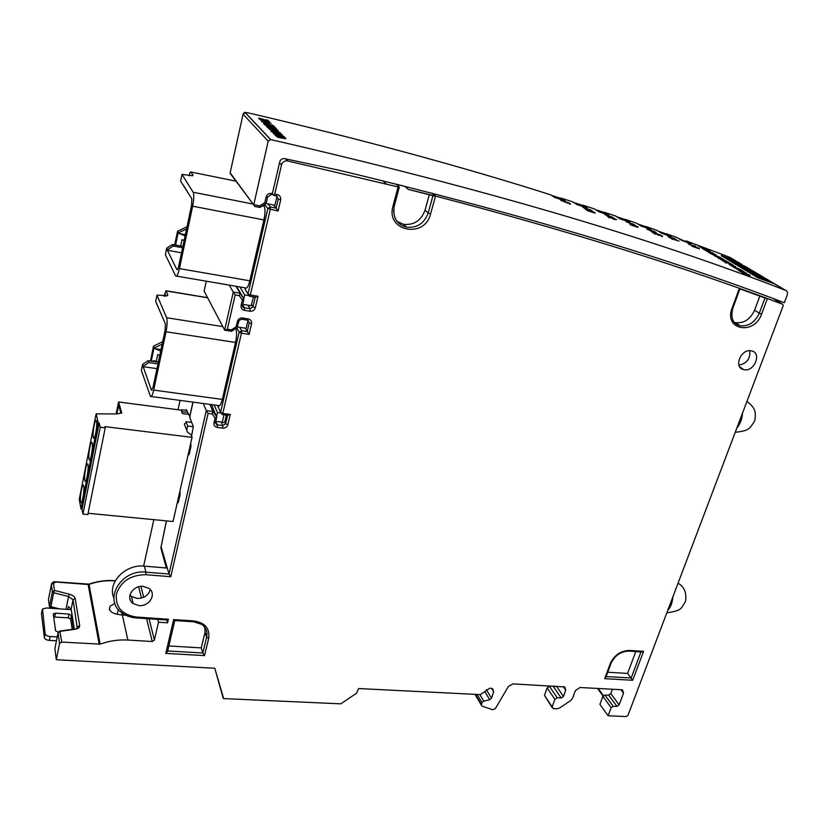 <?xml version="1.0" encoding="UTF-8"?>
<svg xmlns="http://www.w3.org/2000/svg" width="829" height="829" viewBox="0 0 829 829"><rect width="100%" height="100%" fill="white"/><g stroke="black" fill="none" stroke-linecap="round" stroke-linejoin="round"><path stroke-width="1.24" d="M698.329 245.83L702.122 248.172M706.09 249.032L698.339 245.788L704.847 248.213L706.774 249.332L705.821 249.26M703.054 248.265L705.448 249.063M712.795 253.032L707.79 250.969L712.795 253.032M704.339 249.477L713.603 253.384L707.976 251.674L704.339 249.477L708.474 252.265M712.577 253.508L713.603 253.384M268.347 127.241L276.534 129.459L268.295 127.469M269.228 127.863L275.425 129.345M277.197 129.676L267.549 127.044L275.394 128.692L277.114 129.977M267.508 127.22L268.824 128.381M269.549 122.195L268.606 122.329M268.016 121.552L267.974 121.003L260.161 119.449L269.622 121.915L267.974 121.003M263.197 121.107L260.047 119.594M264.399 120.661L258.669 118.651L258.855 118.081L267.933 120.64L267.062 119.759L267.135 120.423M711.562 253.695L708.567 252.026L716.173 254.928L709.51 252.462L711.541 253.757M711.448 253.633L716.173 254.928M708.567 252.026L710.826 253.881M745.489 272.969L739.447 270.441L745.489 272.969M738.598 270.523L742.079 272.295M744.131 272.606L738.753 270.109L746.442 273.124L744.09 272.731M633.574 224.255L630.734 223.281L633.439 224.649M634.454 225.519L635.014 225.187L626.372 221.809L634.599 225.105M626.082 221.623L635.107 225.115M269.643 128.578L277.86 130.806L269.591 128.806M270.513 129.2L276.772 130.692M274.098 130.744L278.44 131.324M268.803 128.557L269.632 129.552L272.948 130.474M274.306 130.267L268.845 128.381L277.601 130.329L278.306 131.044L274.192 130.764M630.206 224.732L637.957 227.364L630.206 224.732L630.061 224.131L635.055 225.83M635.128 225.633L638.102 226.949M719.717 257.187L714.671 255.114L719.717 257.187M714.494 255.601L711.189 253.612L720.536 257.539L714.494 255.601L715.406 256.441M719.417 257.653L720.536 257.539M711.189 253.612L714.494 255.622M271.881 130.878L280.14 133.117L271.819 131.106M272.72 131.5L279.072 133.013M278.347 133.51L280.73 133.645M270.938 131.376L271.964 130.723L279.891 132.64L280.824 133.334L279.021 133.127L271.052 130.889L271.922 131.894M265.425 122.391L266.741 123.2L265.964 123.531L265.425 122.391L265.964 123.531M266.741 123.2L266.068 123.044M274.378 131.023L273.021 130.174L274.337 131.2M273.021 130.174L273.176 130.941M690.536 244.742L690.018 244.555M690.526 244.762L695.583 246.151M687.966 243.301L689.873 244.949M709.562 251.342L702.173 248.047L707.531 249.975L710.111 251.26L709.469 251.591M702.132 248.14L704.236 249.757M704.111 249.166L709.116 251.27M276.772 135.925L285.145 138.194L276.71 136.163M277.56 136.536L284.129 138.101M275.922 135.915L277.684 137.241L285.746 138.723M281.539 137.666L275.964 135.718L284.886 137.697L285.829 138.412L281.425 138.163M660.216 235.021L653.677 232.752L655.511 233.902L652.827 232.379L660.454 235.021L662.609 236.358L661.925 236.586L660.216 235.021L661.925 236.586M662.609 236.358L662.07 236.172M652.827 232.379L654.827 234.12L655.511 233.902M656.889 233.871L658.475 235.353L659.169 235.135M655.345 233.788L656.744 234.275M659.117 235.104L660.071 235.436M718.525 258.026L722.1 258.731L715.5 256.202L722.784 258.897L719.106 258.151L725.841 260.731L718.525 258.026L720.639 259.27M722.536 259.425L723.199 259.145M715.5 256.202L718.577 257.881M718.08 257.757L718.38 258.43M263.788 123.334L273.031 125.324L263.788 123.334L264.399 123.977M263.643 123.179L263.674 123.811M278.005 133.946L281.528 134.536L275.508 132.816L278.005 133.946M276.212 133.542L277.041 133.78M273.249 133.158L275.694 133.562L272.016 131.707L282.482 134.837L273.249 133.158L273.653 133.873M276.886 134.412L282.482 134.837M271.943 131.801L274.969 133.438M730.65 263.757L724.484 261.477L726.712 262.824L725.966 263.011L723.52 261.031L730.867 263.746L733.385 265.259L730.65 263.757L732.649 265.446M726.712 262.824L726.121 262.606M727.406 262.555L729.323 264.202L730.059 264.016M726.442 262.658L727.261 262.959M729.986 263.964L730.504 264.161M733.385 265.259L732.805 265.042M723.52 261.031L725.966 263.011M270.202 122.92L264.078 121.086L270.181 122.993M266.244 122.702L271.083 123.324L264.834 121.863L265.021 122.651L264.358 122.495L261.56 121.614L261.529 120.982L264.026 121.562L263.27 120.796L263.28 121.397M265.135 122.174L264.358 122.495M263.27 120.796L271.083 123.324M264.472 122.018L261.56 121.614M279.798 135.78L283.342 136.37L277.29 134.65L279.798 135.78M278.005 135.386L278.865 135.624M275.031 134.992L277.487 135.396L273.788 133.531L284.109 136.474L275.031 134.992L275.87 135.79M281.041 136.65L284.306 136.671M273.715 133.635L276.762 135.272M267.062 119.759L268.689 121.148M268.731 120.941L267.788 120.723L267.912 121.252M265.394 120.547L267.684 121.2M267.788 120.723L258.772 118.174M654.464 231.467L651.677 230.493L654.33 231.84M655.812 232.773L651.138 230.307L646.962 229.229L651.936 231.291M647.107 228.825L656.019 232.327M744.131 271.777L734.929 267.912L743.116 271.311L741.458 270.171L744.048 271.985M734.929 267.912L738.971 270.14M741.478 270.119L729.323 264.534L735.592 266.586L730.297 264.959L741.458 270.171M729.323 264.534L732.722 266.482M732.401 266.389L734.909 267.964M738.784 269.508L740.743 270.285M670.267 237.477L667.728 236.047L675.48 238.887L668.557 236.42L670.246 237.55M669.739 237.291L669.977 237.819M670.267 237.488L675.48 238.887M667.728 236.047L669.594 237.695M568.476 202.815L560.611 200.224L568.787 202.815L570.621 204.027L569.906 204.266L568.476 202.815L569.906 204.266M570.621 204.027L570.041 203.841M560.611 200.224L566.953 202.836M566.849 202.763L568.342 203.24M748.898 275.021L742.836 272.472L748.898 275.021M741.986 272.565L750.017 275.819M747.551 274.658L742.142 272.15L749.851 275.176L747.385 275.073M672.402 238.918L670.091 237.498L672.257 239.322M676.837 240.006L670.92 237.871L672.93 239.104M672.899 239.187L679.044 241.104M670.091 237.498L676.723 240.306M691.977 246.234L699.293 248.897L691.977 246.234L691.811 245.643L696.443 247.332M696.505 247.156L699.438 248.493M590.59 209.924L587.647 208.97L590.486 210.369M585.45 209.302L591.958 211.198L585.595 208.877M587.906 209.436L582.839 207.323L586.973 209.229M582.839 207.323L592.093 210.773M584.621 208.504L587.844 209.436M586.942 210.504L594.984 213.115L586.942 210.504L586.797 209.903L592.051 211.602M592.124 211.395L595.118 212.69M728.515 262.513L720.712 259.208L726.131 261.156L728.805 262.482L729.219 262.866L728.225 262.772M720.67 259.301L723.437 261.239M722.608 260.316L727.821 262.513M654.92 232.814L652.382 231.519L654.92 232.814M651.998 231.395L651.314 231.291L652.247 231.809M650.765 230.98L656.672 233.312L650.734 230.99L652.765 232.566M612.289 217.074L609.388 216.11L612.144 217.488M613.108 218.338L613.802 217.923L604.952 214.638L613.253 217.923M604.662 214.452L613.802 217.923M274.855 127.138L273.342 126.122L269.881 125.324L270.679 126.122L270.005 125.967L264.41 123.935L273.86 126.132L274.824 127.262M264.41 123.935L264.441 124.568L270.679 126.122M273.342 126.122L273.746 127.138M270.534 125.977L273.228 126.609M267.011 126.505L270.378 126.744L265.674 125.127L274.845 127.262L271.715 127.044L276.347 128.526L271.124 126.982L267.011 126.505L267.498 127.065M266.555 126.298L266.897 126.992M271.124 126.982L272.658 127.998M269.674 127.314L271.01 127.469M275.301 127.469L274.181 127.842M265.467 125.179L267.808 126.443M609.388 217.478L607.222 216.089L609.242 217.892M607.222 216.089L616.206 219.384L608.061 216.462L609.947 217.664M610.092 217.302L613.988 219.384L616.507 219.654M157.79 619.377L158.505 622.216L154.422 640.092L152.256 641.522L127.853 640.04C118.506 639.511 109.273 640.879 100.133 644.133L61.771 642.071L59.543 643.542L58.051 632.786L54.88 648.713L56.31 659.729L214.784 668.247L223.685 698.598L340.781 703.831L356.47 693.293L358.636 688.557L480.374 694.609L489.887 688.184L492.613 688.661L493.659 691.832L491.514 698.205L489.732 699.749L483.763 701.137L481.97 702.681L481.369 704.505L481.867 706.059L492.706 709.748L495.348 708.608L508.446 686.402L512.933 683.884L564.725 686.951L565.73 690.111L563.482 696.401L561.171 697.956L557.181 697.759L554.87 699.324L552.176 706.909L553.316 708.629L556.943 708.795L559.72 707.945L570.787 700.464L572.621 698.184L575.347 690.619L579.958 687.5L621.418 689.728L622.569 690.029L623.522 693.158L619.128 704.847L616.973 706.381L613.253 706.412L611.128 707.655L602.87 696.36L604.983 695.127L608.662 695.116L610.797 693.604L612.413 689.241M59.543 643.542L56.31 659.729M272.378 193.582L279.746 161.842C280.503 159.551 282.047 158.474 284.409 158.598L338.76 170.183C515.4 212.431 663.915 256.617 784.327 302.74L787.229 295.072C787.851 292.647 787.353 291.093 785.716 290.419L785.457 290.326C650.351 237.633 478.768 187.385 270.72 139.593L268.223 141.199L253.757 204.639L259.881 205.851L264.824 202.628L266.119 197.001C267.021 194.349 268.855 193.157 271.611 193.426L272.378 193.582L270.938 194.929M611.128 707.655L608.103 715.769L626.175 716.577L627.967 715.354L783.312 305.414L782.41 304.17C684.557 267.011 568.953 230.98 435.598 196.1L408.376 189.437L435.453 196.338L430.614 213.861C424.728 239.032 385.485 231.395 392.977 206.131L398.075 186.919L399.309 187.074L396.283 184.225L404.697 186.297L408.376 189.437M56.455 640.807L49.357 640.392C46.507 640.071 44.839 639.159 44.372 637.646L45.129 633.77L42.507 609.014L46.434 607.978L71.242 609.678M53.709 617.004L68.206 617.843L70.631 619.149L72.227 629.346M42.186 609.978L41.46 613.771L44.372 637.646M41.46 613.771L41.595 613.066M552.093 707.603L544.508 695.396L547.15 687.883L549.43 686.339L554.756 686.143M608.103 715.769L599.906 704.391L602.87 696.36M214.794 668.247L223.188 698.256M158.816 619.45L159.323 618.621L168.391 619.232L167.893 620.071L158.961 619.47M212.089 413.899L212.939 411.464L216.835 416.966L215.105 417.982L212.089 413.899L208.1 413.381L170.753 576.715L145.79 574.704C130.567 574.901 120.765 581.388 116.381 594.186C115.272 607.129 121.956 614.745 136.422 617.045L159.323 618.621M159.323 618.6L158.836 619.45L136.07 617.916M186.722 430.241L187.665 426.033L185.976 421.681L191.696 422.417M166.474 520.881L161.116 546.829L169.012 574.031L206.276 410.593L203.229 403.485M191.592 436.189L193.312 426.479L189.996 418.137L190.017 415.671L193.043 402.117M188.266 454.105L188.649 455.048L189.24 454.023L190.981 446.334L190.753 443.069M177.489 501.866L177.862 502.892L178.422 501.928L180.111 494.447L179.914 491.11M166.37 520.871L160.857 547.959L166.349 567.979M192.939 402.106L189.727 416.469L186.307 409.536L185.717 410.282M272.347 193.696L273.839 195.509L274.741 194.059L281.528 164.919C282.482 162.069 284.43 160.722 287.373 160.888L398.075 186.919M166.836 619.999L167.562 622.828L168.391 619.232M167.562 622.828L158.505 622.216M143.21 586.383C132.671 585.119 125.044 598.227 133.158 603.553L138.961 605.595C149.552 606.797 157.106 593.564 148.774 588.289L143.21 586.383M751.209 350.822C740.898 348.481 733.24 367.589 743.613 369.62L744.131 369.724C754.431 372.014 762.079 352.885 751.582 350.905L751.209 350.822M767.312 298.813L739.25 288.637L732.048 308.347C723.499 330.004 754.369 335.652 761.613 314.067L767.312 298.813M208.1 413.381L206.276 410.593L212.939 411.464L209.83 404.365M151.251 361.143L154.07 347.724L153.479 346.19L150.463 361.029M163.955 296.16L165.966 290.772L167.779 294.772L167.448 295.704L156.961 295.124L155.655 301.404L165.385 323.88L165.116 330.243L153.002 387.485L151.396 390.107L143.179 366.687L156.992 368.656M157.997 363.9L148.868 362.594L143.272 366.263L142.609 364.366L148.184 360.708L158.36 362.169M142.609 364.366L141.355 370.408L150.422 396.417C151.438 397.246 152.515 395.143 153.676 390.096L166.038 331.766C167.261 325.289 167.458 320.616 166.629 317.735L156.961 295.124M216.359 417.484L216.607 416.427M216.638 416.293L217.499 412.562L214.11 404.935M235.954 328.357L235.871 328.75C236.907 331.673 236.793 336.232 235.529 342.439L222.327 399.412C221.074 404.334 219.82 406.376 218.576 405.536L151.23 396.531M218.141 405.474L218.732 408.314M236.783 327.818L239.177 332.17L241.705 330.709L247.218 331.579L249.28 322.782L247.964 320.522L246.14 328.325L237.54 326.958M175.593 245.052L178.204 232.566L177.53 231.312L174.691 244.897M189.157 175.789L189.209 175.541C189.841 172.774 190.432 171.593 190.96 172.007L192.95 175.064L192.68 175.738L181.997 174.422L180.598 181.126L191.82 198.773L191.592 205.115L178.649 266.327C178.028 269.01 177.447 270.13 176.919 269.684L167.365 250.265L181.51 252.783M182.587 247.716L173.23 246.037L167.458 249.798L166.691 248.244L172.442 244.493L182.867 246.368M166.691 248.244L165.354 254.679L175.644 275.953C176.795 276.938 178.059 274.482 179.437 268.596L192.66 206.193C193.955 199.333 194.121 194.67 193.147 192.235L181.997 174.422M243.767 298.958L244.69 294.958L239.861 286.927M264.575 204.473L264.15 206.286C265.342 208.804 265.27 213.364 263.923 219.934L249.819 280.793C248.337 286.533 246.876 288.896 245.457 287.891L176.556 276.109M245.311 287.86L245.032 289.083L248.026 294.005L267.86 208.576L270.275 206.991M273.632 205.032L276.119 208.141L278.264 198.991L276.813 196.152M266.026 203.53L274.896 205.281L276.793 197.188M242.804 304.326L251.104 305.704L253.487 296.917M245.301 328.191L249.083 334.398L241.508 333.217L241.705 330.709L239.819 327.32M226.39 415.101L224.804 421.888L223.799 422.614L222.286 422.179L224.017 414.79M206.297 281.197L204.121 291.083L224.669 330.18L227.333 329.248L231.384 329.89L236.172 326.75L237.384 321.486L238.939 321.134M224.618 330.108L233.291 292.067L229.239 285.114M270.72 139.593L245.343 112.671L247.581 112.723C360.128 138.982 461.173 166.36 550.715 194.825L554.798 197.54L565.191 200.836L561.057 198.11L572.777 201.872L576.974 204.608L587.17 207.924L582.932 205.177L594.434 208.96L598.735 211.716L608.745 215.043L604.393 212.276L615.688 216.068L620.092 218.856L629.916 222.193L625.47 219.405L636.548 223.219L641.055 226.027L650.692 229.384L646.143 226.566L657.024 230.4L661.625 233.229L671.086 236.597L666.443 233.757L677.117 237.602L681.811 240.451L691.096 243.84L685.697 241.063M773.519 283.508L757.996 277.87L721.313 255.715M125.853 615.222L122.319 614.983C112.164 614.051 108.06 611.139 110.039 606.248L114.889 603.408M666.443 233.757L665.791 233.851M646.143 226.566L645.501 226.669M625.47 219.405L624.838 219.509M604.393 212.276L603.781 212.379M582.932 205.177L582.341 205.281M561.057 198.11L560.487 198.224M658.288 231.177L666.164 233.985L669.49 236.027M616.766 216.752L625.19 219.623L628.517 221.716M573.699 202.473L582.652 205.385L585.937 207.519M551.565 195.395L560.787 198.318L564.031 200.463M595.44 209.602L604.123 212.493L607.429 214.607M637.719 223.944L645.864 226.794L649.2 228.856M678.495 238.441L689.386 243.208M236.472 286.347L243.612 298.357L243.788 300.067L243.612 298.357L240.109 293.228L239.26 295.621L235.187 294.927L233.291 292.067L240.109 293.228L235.975 286.264M204.121 291.083L204.245 290.502M216.721 417.174L211.488 404.583M215.747 421.339L222.286 422.179M217.499 412.562L220.96 413.018M272.109 194.452L273.145 194.66M244.69 294.958L248.41 295.59M181.437 182.484L185.364 188.245M235.757 181.105L190.96 172.017L235.768 181.116M187.022 226.731L177.53 231.312M186.245 189.686L186.95 190.836M186.566 228.897L179.52 232.307L179.251 233.56L185.105 235.799M185.344 234.68L179.251 233.56M184.1 240.565L181.986 239.612L180.649 245.964M172.442 244.493L173.23 246.037M178.204 232.566L179.52 232.307M156.38 303.124L157.044 304.046M162.702 341.662L153.479 346.19M164.867 296.181L165.251 294.336L166.038 296.119M162.173 344.159L155.324 347.538L155.075 348.708L160.702 351.092M161.023 349.589L155.075 348.708M159.759 355.568L157.728 354.574L156.246 361.599L154.235 360.677L154.588 361.631M158.412 361.91L156.246 361.599M148.184 360.708L148.868 362.594M154.07 347.724L155.324 347.538M178.546 501.379L177.613 501.286L178.546 501.369M189.323 453.67L188.39 453.556M187.665 426.033L193.375 426.759M187.541 412.417L182.1 411.702L181.333 409.713L186.701 410.417M181.333 409.713L181.188 410.324M182.1 411.702L181.965 412.324M167.271 568.062L144.329 566.155C125.272 563.886 106.982 583.077 113.874 597.999M129.956 595.004L131.469 596.403L137.22 598.445C144.059 598.351 148.422 595.429 150.329 589.678M431.899 193.064L435.598 196.1M734.173 322.294L735.478 322.668C743.934 323.497 750.307 319.341 754.597 310.201L759.851 296.077M167.686 650.952L165.81 653.387L173.665 619.574L193.996 620.952C205.095 622.724 209.996 628.527 208.701 638.371L204.494 655.604L202.815 653.014L206.639 637.294C207.747 631.988 206.11 627.677 201.737 624.372L193.603 621.791M168.847 645.957L201.26 647.884L202.815 653.014L167.696 650.972M201.26 647.884L205.053 632.247L204.732 625.232M396.915 221.343L403.568 224.348C413.992 225.301 421.153 220.587 425.039 210.203L429.267 194.742M607.75 672.236L627.605 673.428L632.693 680.277L604.704 678.671L610.268 663.532C614.279 655.065 620.745 650.692 629.667 650.413L643.573 651.356L641.428 651.967L629.035 651.128M627.605 673.428L635.77 651.584M67.771 609.439L68.351 606.507L71.17 609.191L74.33 629.045M749.737 350.708C750.546 358.656 746.939 363.475 738.929 365.154M45.129 633.77C45.605 635.273 47.263 636.185 50.123 636.506L57.222 636.931M58.268 632.154L55.595 630.786L53.325 614.165L55.429 613.159L68.962 614.071L71.387 615.377L73.574 629.159M727.789 257.964L721.385 255.56L758.504 277.725L773.612 283.342L767.219 279.549L785.457 290.326M757.582 273.829L753.83 271.435L746.442 268.679L746.069 269.446L750.659 271.985M750.038 269.363L748.224 268.285M731.789 259.467L730.888 259.125M765.592 279.736L766.898 280.212L767.281 279.435L765.965 278.606L756.649 274.7L756.266 275.477L758.214 276.699L763.105 278.813L763.188 277.435L765.975 278.948L765.592 279.736L763.302 278.399M734.867 261.798L745.789 266.669L734.867 261.798L734.504 262.555L738.96 265.021M727.955 257.632L738.173 262.182L727.955 257.632L727.593 258.389L732.225 260.907M732.484 260.368L741.053 263.871L732.484 260.368L732.121 261.125L734.598 262.358M743.934 267.187L752.691 270.762L745.24 267.332L748.297 268.15L746.608 267.156L739.261 264.399L748.587 268.917L743.934 267.187L743.561 267.954L746.173 269.238M741.717 265.86L741.344 266.637L743.654 267.767M739.261 264.399L738.888 265.176L741.478 266.358M753.934 273.124L762.949 276.845L757.25 274.492L759.955 275.062L758.369 274.13L750.96 271.363L756.773 273.746L753.934 273.124L753.551 273.912L756.349 275.311M750.96 271.363L750.577 272.14L753.727 273.539M751.944 271.953L751.571 272.731M755.52 274.067L755.136 274.855M740.224 264.979L739.851 265.746M742.597 266.389L742.224 267.166M745.312 268.005L744.939 268.783M733.831 261.166L733.458 261.923M738.452 263.923L738.079 264.689M746.442 268.679L750.131 270.865L749.748 271.643M750.131 270.865L751.416 271.529M751.488 271.373L750.939 271.042M751.095 270.72L752.97 272.109M753.074 271.902L754.079 272.523M753.996 271.808L756.224 273.332M756.307 273.176L757.53 273.632M756.649 274.7L763.488 278.026L763.105 278.813M765.975 278.948L767.281 279.435M50.32 607.18L49.429 606.486L49.968 607.315L50.911 606.693L59.553 608.88M49.958 606.838L54.859 608.559M99.211 644.278L88.123 584.486L55.885 582.031L51.336 584.507L52.351 591.823L49.471 606.641L50.911 606.693L53.636 592.745L68.527 596.517L65.968 609.315M54.88 648.713L55.004 648.112M152.204 361.289L154.235 360.677M274.741 194.059L277.3 194.577L276.399 196.027L274.067 195.561M242.648 305.082L243.788 300.067L242.327 300.098L239.26 295.621M242.555 305.383L241.094 305.414L242.327 300.098L243.643 298.647L240.244 293.663M277.3 194.577C279.922 195.395 281.041 197.167 280.668 199.913L278.057 211.043L276.119 208.141L270.295 206.991L270.264 209.509L250.358 294.979L258.037 296.274L255.332 307.777C254.482 310.264 252.71 311.424 250.026 311.248L244.472 310.336C241.892 309.652 240.773 308.015 241.094 305.414M242.679 305.196L244.172 307.735L250.068 308.73L250.026 311.248M247.954 305.186L250.068 308.73L253.021 306.803L255.259 297.217L258.037 296.274M249.539 296.212L250.368 294.979L248.026 294.005L249.57 296.264M237.384 321.486C238.224 318.999 239.995 317.839 242.69 318.015L248.234 318.906L247.456 320.149L242.12 319.289M241.508 333.217L239.177 332.17L220.555 412.376L217.913 406.49M222.856 413.443L222.307 414.583L220.555 412.376L222.856 413.443L230.286 414.427L227.747 415.277L222.462 414.583M230.286 414.427L227.861 424.759C227.042 427.101 225.322 428.22 222.711 428.137L222.773 425.609L225.633 423.733L224.804 421.888M222.711 428.137L217.281 427.443C214.773 426.883 213.664 425.391 213.955 422.966L215.499 422.407M270.689 194.877L271.611 193.426M270.72 194.888L267.601 197.084L266.119 197.001M266.15 203.395L264.824 202.628M259.964 207.478L259.881 205.851M260.005 207.323L254.866 206.473L230.058 173.209L243.156 113.811M236.856 327.59L236.172 326.75L237.654 326.595M231.519 331.268L231.384 329.89M170.753 576.715L169.012 574.031L145.904 572.155L144.329 566.155M193.996 620.952L193.468 621.781L174.764 620.548L173.665 619.574M605.989 677.013L604.704 678.671M120.899 413.08L118.63 405.236L116.972 413.412M188.37 414.365L182.463 413.598L181.126 410.148L118.578 401.961L121.78 412.997L116.537 413.972L96.195 413.858L98.081 422.448L99.169 422.966L82.009 509.369L82.941 514.094L87.833 514.571L105.231 427.837L104.91 426.624L192.048 437.349L173.054 521.524L88.092 513.275M118.578 401.961L116.133 413.972M84.807 480.53L85.076 481.276C86.537 483.898 89.273 465.805 87.677 464.033C86.403 461.68 83.812 476.561 84.807 480.53M93.314 437.494L93.553 438.116C95.024 440.852 97.915 422.603 96.299 420.717C94.972 418.22 92.237 433.681 93.314 437.494M79.252 499.41L80.952 508.84L82.009 509.369M89.035 459.142L89.294 459.826C90.755 462.509 93.563 444.334 91.957 442.51C90.662 440.085 87.998 455.256 89.035 459.142M80.631 501.659L80.91 502.467C82.361 505.027 85.024 487.006 83.449 485.297C82.185 483.017 79.677 497.628 80.631 501.659M99.169 422.966L100.236 427.225L82.941 514.094M100.236 427.225L105.231 427.837M192.048 437.349L190.971 434.583L187.509 432.282L184.339 424.033L186.287 422.479M53.408 583.139L54.445 590.435L53.636 592.745L52.351 591.823L54.445 590.435L69.325 594.217C72.724 595.17 74.672 596.559 75.159 598.393L79.677 625.543C79.812 627.47 78.227 628.724 74.931 629.294L60.248 631.325L58.051 632.786L59.667 631.076M61.771 642.071L59.823 631.056L74.32 629.056M493.659 691.832L491.483 688.288M491.514 698.205L486.302 689.604M489.732 699.749L484.955 691.832M483.763 701.137L479.856 694.588M481.97 702.681L477.089 694.443M481.369 704.505L475.369 694.36M565.73 690.111L563.295 686.599M563.482 696.401L556.497 686.236M561.171 697.956L553.378 686.557M557.181 697.759L549.43 686.339M554.87 699.324L547.15 687.883M552.176 706.909L544.508 695.396M623.522 693.158L620.911 689.707M619.128 704.847L610.797 693.604M616.973 706.381L608.662 695.116M613.253 706.412L604.983 695.127M55.885 582.031L55.823 581.813C53.958 581.471 52.559 582.062 51.626 583.606L48.465 599.284L49.429 606.486M180.08 400.386L178.017 409.733M153.842 519.659L143.624 566.103M154.422 640.092L149.075 618.786M143.676 597.294L140.94 586.404M643.573 651.356L632.693 680.277M204.494 655.604L165.81 653.387M278.057 211.043L267.86 208.576L264.638 204.431M235.187 294.927L227.333 329.248M248.234 318.906C250.793 319.579 251.902 321.196 251.581 323.766L249.083 334.398M241.457 333.217L222.794 413.391M213.955 422.966L215.105 417.982M167.779 294.772L167.603 295.59M192.95 175.064L192.825 175.655M255.332 307.777L253.021 306.803L251.695 304.595M280.668 199.913L278.264 198.991L276.606 196.079M227.861 424.759L225.633 423.733L227.612 415.267M251.581 323.766L249.28 322.782L247.798 320.181M215.457 422.749L216.649 424.717L222.773 425.609L221.188 422.034M785.716 290.419L767.26 279.477M764.162 277.642L762.929 276.907M761.592 276.119L759.924 275.124M753.468 271.301L752.659 270.824M750.597 269.601L748.266 268.213M741.831 264.399L741.022 263.923M739.385 262.948L738.152 262.223M735.261 260.503L729.696 257.259L686.36 240.97M763.675 277.404L762.908 276.948M750.286 269.466L748.245 268.254M741.592 264.316L741.002 263.964M734.795 260.275L729.696 257.259M245.343 112.671L243.042 114.153L268.223 141.199M152.256 641.522L146.578 618.621M141.469 598.061L138.681 586.818M127.853 640.04L122.34 614.983M115.2 580.932L114.837 580.901C106.112 580.259 97.501 581.409 88.993 584.372L87.957 584.269M114.951 581.409L114.651 580.683M100.133 644.133L88.983 584.124L55.74 581.803M244.472 310.336L244.514 307.818L242.71 304.74M242.596 305.352L244.161 307.725M217.281 427.443L217.343 424.914L215.789 421.339M238.928 321.165L238.866 321.424C238.462 320.657 239.477 319.932 241.913 319.258L242.69 318.015M267.84 203.893L270.295 206.991L267.84 203.882M193.147 192.235L253.032 204.027M262.42 205.882L264.171 206.224M179.437 268.596L249.819 280.793M192.66 206.193L263.923 219.934M176.867 269.58L177.416 269.684M166.629 317.735L222.773 326.605M166.038 290.906L207.654 297.808M153.676 390.096L222.327 399.412M166.038 331.766L235.529 342.439M151.396 390.107L152.09 390.2M161.458 548.021L160.857 547.959M136.422 617.045L135.956 617.906C130.464 617.47 125.718 615.709 121.718 612.621C102.848 599.916 121.055 569.057 145.904 572.155L145.79 574.704M773.384 298.658L782.41 304.17M279.539 162.733L281.528 164.919M285.808 158.899L287.736 160.95M382.687 180.701L386.49 184.069M754.597 310.201L759.302 313.217L764.991 297.963M732.639 319.704C734.173 322.927 736.649 324.947 740.079 325.756C748.566 326.574 754.981 322.398 759.302 313.217L761.613 314.067M205.053 632.247L206.639 637.294L208.701 638.371M174.836 620.289L167.51 651.698M425.039 210.203L428.21 212.96L432.966 195.696M393.62 209.975C393.806 219.177 398.138 224.928 406.604 227.198C417.091 228.151 424.293 223.405 428.21 212.96L430.614 213.861M606.154 676.557L631.17 678.018L640.962 651.936M598.175 688.474L603.46 695.707M736.774 428.21C740.11 424.241 742.048 419.132 742.587 412.883M667.739 610.403C670.692 607.191 672.433 602.59 672.961 596.621M50.123 636.506L49.357 640.392M55.429 613.159L54.683 616.952M68.962 614.071L68.206 617.843M71.387 615.377L70.631 619.149M729.758 258.762L729.396 259.518M730.867 259.353L730.504 260.109M735.085 260.607L734.784 261.228M735.862 261.021L735.624 261.539M758.597 275.912L758.214 276.699M759.779 276.544L759.395 277.332M764.017 277.767L763.633 278.544M764.846 278.212L764.462 278.99M48.6 598.6L48.507 599.585M230.141 172.784L253.705 204.929M118.309 609.388L117.262 614.279M122.029 612.859L121.583 614.921M77.263 628.195L73.066 599.771L68.527 596.517L69.325 594.217M74.931 629.294L77.035 628.496L77.511 626.973L79.677 625.543M71.17 609.191L73.066 599.771L75.159 598.393M392.977 206.131L394.283 206.027M732.846 308.253L732.048 308.347M610.268 663.532L611.108 663.096M629.667 650.413L628.765 651.117C620.807 651.376 614.89 655.459 611.014 663.355L605.771 677.594M98.081 422.448L80.952 508.84M96.05 414.251L79.19 499.752M481.286 705.064L474.955 694.339M270.534 139.562L245.177 112.64C245.311 111.874 244.648 112.236 243.187 113.739M215.55 422.189L216.649 424.717L215.416 422.79M246.265 291.207L248.016 294.077M165.966 290.772L207.592 297.684M285.445 158.816L287.373 160.888M735.478 322.668L740.079 325.756C732.836 323.807 730.411 318.025 732.795 308.378L739.924 288.875M403.568 224.348L406.604 227.198C396.666 224.524 392.531 217.53 394.231 206.224L399.319 187.053M597.554 688.443L603.108 696.039M739.665 366.77L743.613 369.62M131.469 596.403L133.158 603.553M735.23 432.303C748.805 430.614 749.115 429.546 754.722 420.863C756.38 410.707 754.711 407.764 746.96 401.35M666.796 612.88C681.894 610.393 680.578 609.408 685.583 601.212C686.702 592.548 684.184 586.569 678.029 583.264M53.481 613.678L53.346 614.351M115.314 580.735L114.754 580.694C106.05 580.031 97.459 581.17 88.983 584.124M49.968 607.315L49.553 606.745M110.019 606.268L109.304 609.647M242.565 305.373C242.358 306.771 242.897 307.559 244.182 307.735M249.778 296.295L255.311 297.228M231.654 331.185L236.907 327.735L238.856 321.434M215.405 422.8L216.67 417.35M266.182 203.229L267.601 197.084M260.088 207.395L266.078 203.488M254.866 206.473L259.829 207.447M225.105 330.243L231.384 331.227M216.783 416.883L213.043 411.837M94.081 438.178L93.553 438.116"/></g></svg>
